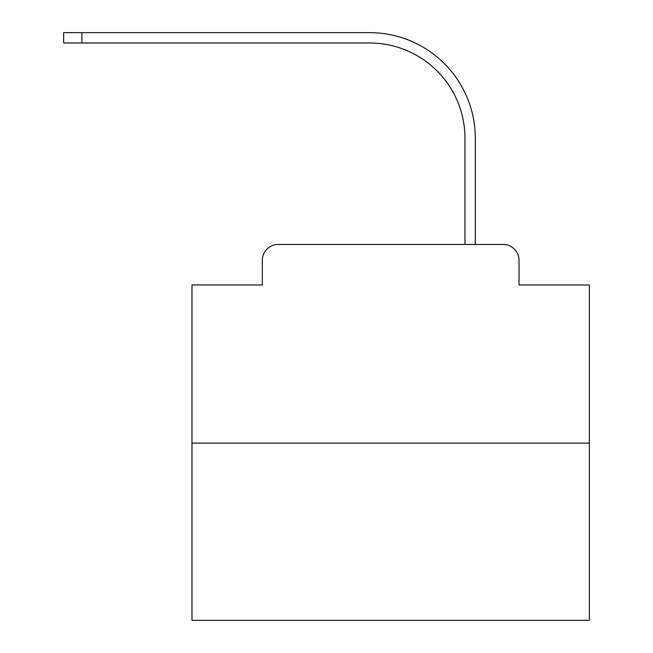 <?xml version="1.0" encoding="UTF-8"?>
<svg xmlns="http://www.w3.org/2000/svg" width="653" height="653" viewBox="0 0 653 653"><rect width="100%" height="100%" fill="white"/><g stroke="black" fill="none" stroke-linecap="round" stroke-linejoin="round"><path stroke-width="0.98" d="M262.326 260.343L262.326 284.977L262.326 260.343A15.892 15.892 0 0 1 278.219 244.442L328.688 244.442M589.357 443.126L191.99 443.126L191.99 620.35L589.357 620.35L589.357 284.977L519.021 284.977L519.021 260.343A15.892 15.892 0 0 0 503.128 244.442L278.219 244.442M191.99 443.126L191.99 284.977L262.326 284.977M452.66 244.442L464.985 244.442L464.985 138.346A95.371 95.371 0 0 0 369.614 42.984A95.371 95.371 0 0 1 464.985 138.346A95.371 95.371 0 0 0 369.614 42.984A95.371 95.371 0 0 1 464.985 138.346A95.371 95.371 0 0 0 369.614 42.984A95.371 95.371 0 0 1 464.985 138.346A95.371 95.371 0 0 0 369.614 42.984A95.371 95.371 0 0 1 464.985 138.346A95.371 95.371 0 0 0 369.614 42.984A95.371 95.371 0 0 1 464.985 138.346A95.371 95.371 0 0 0 369.614 42.984A95.371 95.371 0 0 1 464.985 138.346A95.371 95.371 0 0 0 369.614 42.984A95.371 95.371 0 0 1 464.985 138.346A95.371 95.371 0 0 0 369.614 42.984A95.371 95.371 0 0 1 464.985 138.346A95.371 95.371 0 0 0 369.614 42.984A95.371 95.371 0 0 1 464.985 138.346A95.371 95.371 0 0 0 369.614 42.984A95.371 95.371 0 0 1 464.985 138.346A95.371 95.371 0 0 0 369.614 42.984A95.371 95.371 0 0 1 464.985 138.346A95.371 95.371 0 0 0 369.614 42.984A95.371 95.371 0 0 1 464.985 138.346A95.371 95.371 0 0 0 369.614 42.984A95.371 95.371 0 0 1 464.985 138.346A95.371 95.371 0 0 0 369.614 42.984A95.371 95.371 0 0 1 464.985 138.346A95.371 95.371 0 0 0 369.614 42.984A95.371 95.371 0 0 1 464.985 138.346A95.371 95.371 0 0 0 369.614 42.984A95.371 95.371 0 0 1 464.985 138.346A95.371 95.371 0 0 0 369.614 42.984A95.371 95.371 0 0 1 464.985 138.346A95.371 95.371 0 0 0 369.614 42.984A95.371 95.371 0 0 1 464.985 138.346A95.371 95.371 0 0 0 369.614 42.984A95.371 95.371 0 0 1 464.985 138.346A95.371 95.371 0 0 0 369.614 42.984L63.643 42.984L63.643 32.65L81.927 32.65L81.927 42.984M81.927 32.65L369.614 32.65A105.696 105.696 0 0 1 475.311 138.346L475.311 244.442L475.311 138.346L475.311 244.442L475.311 138.346L475.311 244.442L475.311 138.346L475.311 244.442L475.311 138.346L475.311 244.442L475.311 138.346L475.311 244.442L475.311 138.346L475.311 244.442L475.311 138.346L475.311 244.442L475.311 138.346L475.311 244.442L475.311 138.346L475.311 244.442L475.311 138.346L475.311 244.442L475.311 138.346L475.311 244.442L475.311 138.346L475.311 244.442L475.311 138.346L475.311 244.442L475.311 138.346L475.311 244.442L475.311 138.346L475.311 244.442L475.311 138.346L475.311 244.442L475.311 138.346L475.311 244.442L475.311 138.346L475.311 244.442L475.311 138.346L475.311 244.442L503.128 244.442M519.021 284.977L519.021 260.343"/></g></svg>
